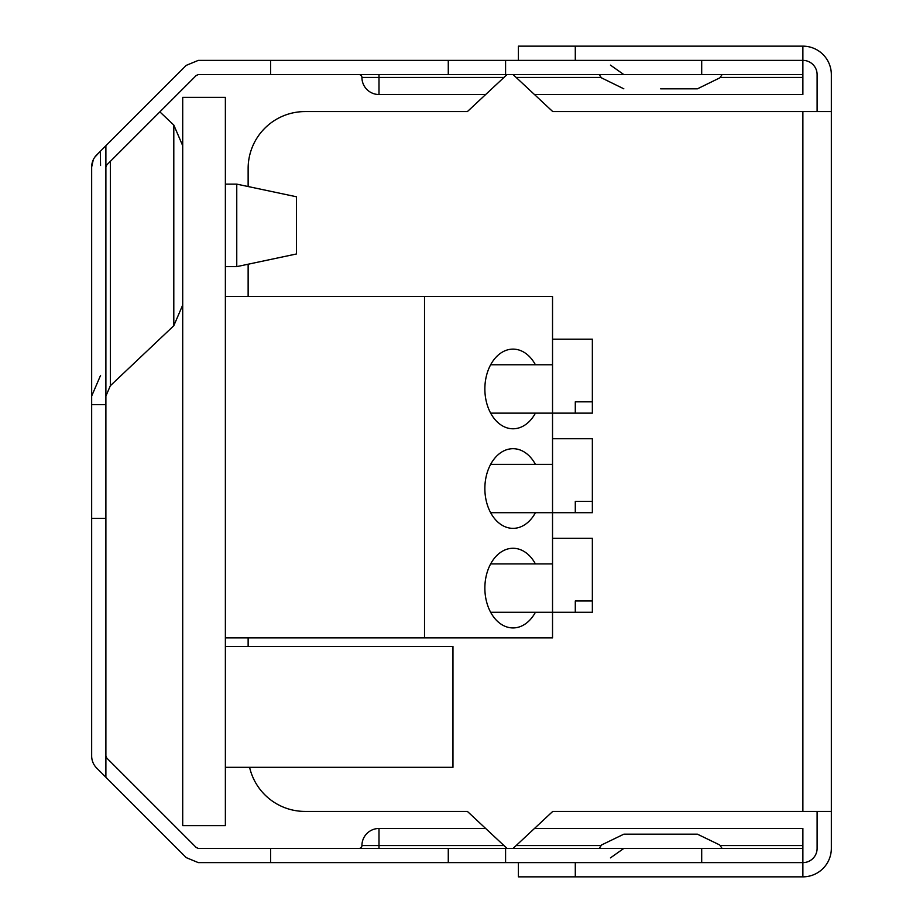 <?xml version="1.0" encoding="UTF-8"?>
<svg xmlns="http://www.w3.org/2000/svg" width="923" height="923" viewBox="0 0 923 923"><rect width="100%" height="100%" fill="white"/><g stroke="black" fill="none" stroke-linecap="round" stroke-linejoin="round"><path stroke-width="1.38" d="M225.374 97.353L225.374 825.647L182.708 825.647L182.708 97.353L225.374 97.353M225.374 767.325L452.962 767.325L452.962 646.412L225.374 646.412M225.374 296.502L552.531 296.502L552.531 364.77L535.409 364.77A39.827 28.163 90 0 0 513.026 349.125A39.827 28.163 90 0 0 484.863 388.952A39.827 28.163 90 0 0 513.026 428.78A39.827 28.163 90 0 0 535.409 413.135L552.531 413.135L552.531 464.35L535.409 464.35A39.827 28.163 90 0 0 513.026 448.693A39.827 28.163 90 0 0 484.863 488.521A39.827 28.163 90 0 0 513.026 528.36A39.827 28.163 90 0 0 535.409 512.703L552.531 512.703L552.531 563.918L535.409 563.918A39.827 28.163 90 0 0 513.026 548.274A39.827 28.163 90 0 0 484.863 588.101A39.827 28.163 90 0 0 513.026 627.928A39.827 28.163 90 0 0 535.409 612.272L552.531 612.272L552.531 637.885L225.374 637.885M424.522 296.502L424.522 637.885M225.374 184.127L236.761 184.127L236.761 266.632L225.374 266.632M552.531 438.737L592.358 438.737L592.358 512.703L552.531 512.703L552.531 464.35M552.531 538.317L592.358 538.317L592.358 612.272L552.531 612.272L552.531 563.918M552.531 339.168L592.358 339.168L592.358 401.84L575.294 401.84L575.294 413.135L552.531 413.135L552.531 364.77M236.761 184.127L296.502 196.784L296.502 253.963L236.761 266.632M182.708 305.028L173.801 325.704L110.345 385.733L110.345 161.387M490.655 563.918L535.409 563.918M490.655 612.272L535.409 612.272M490.655 512.703L535.409 512.703M490.655 464.35L535.409 464.35M490.655 413.135L535.409 413.135M490.655 364.77L535.409 364.77M575.294 401.84L575.294 413.135L592.358 413.135L592.358 401.84M592.358 600.988L575.294 600.988L575.294 612.272L575.294 600.988M592.358 501.408L575.294 501.408L575.294 512.703L575.294 501.408M106.433 165.344L105.891 167.017L106.722 164.998L196.299 75.432L198.307 74.601L802.883 74.601L802.883 94.515L534.452 94.515M518.403 60.376L518.403 46.15L802.883 46.15L802.883 60.376L198.307 60.376L186.238 65.371L105.891 145.719L105.891 404.597L91.665 404.597L91.665 167.017L91.665 396.071L100.561 375.407M534.452 828.485L802.883 828.485L802.883 848.399L198.307 848.399L196.299 847.568L106.722 758.002L105.891 755.983L105.891 404.597M105.891 145.719L96.673 154.949A17.064 17.064 0 0 0 91.665 167.017L93.269 159.806M100.561 165.505L100.284 151.326L94.769 157.21M105.891 518.403L91.665 518.403L91.665 404.597M91.665 518.403L91.665 755.983A17.064 17.064 0 0 0 96.673 768.051L186.238 857.629L198.307 862.624L802.883 862.624A14.226 14.226 0 0 0 817.109 848.399L817.109 811.421M105.891 755.983L105.891 777.281M817.109 111.579L817.109 74.601A14.226 14.226 0 0 0 802.883 60.376L802.883 74.601M701.699 60.376L701.699 74.601M359.082 74.601A2.85 2.85 0 0 1 361.931 77.44A2.85 2.85 0 0 0 359.082 74.601A2.85 2.85 0 0 1 361.931 77.44A17.064 17.064 0 0 0 378.995 94.515A17.064 17.064 0 0 1 361.931 77.44L378.995 77.44L378.995 94.515L485.683 94.515M507.015 74.601L467.396 111.579L305.028 111.579A56.903 56.903 0 0 0 248.137 168.482L248.137 186.538L248.137 168.482M249.591 767.325A56.903 56.903 0 0 0 305.028 811.421L467.396 811.421L507.015 848.399M513.107 848.399L552.739 811.421L831.335 811.421L831.335 848.399A28.451 28.451 0 0 1 802.883 876.85L518.403 876.85L518.403 862.624M802.883 46.15A28.451 28.451 0 0 1 831.335 74.601L831.335 111.579L552.739 111.579L513.107 74.601M248.137 264.22L248.137 296.502L248.137 264.22M248.137 637.885L248.137 646.412L248.137 637.885M467.396 811.421L305.028 811.421M467.396 111.579L305.028 111.579M660.637 88.827L697.419 88.827L660.637 88.827M831.335 111.579L831.335 811.421M802.883 848.399L802.883 876.85M701.699 848.399L701.699 862.624M359.082 848.399A2.85 2.85 0 0 0 361.931 845.56A17.064 17.064 0 0 1 378.995 828.485L485.683 828.485M599.223 848.399L601.565 844.96L623.856 834.173L697.419 834.173L719.721 844.96L722.063 848.399M173.801 325.704L173.801 125.055L182.708 145.719M270.577 60.376L270.577 74.601M448.278 60.376L448.278 74.601M575.294 60.376L575.294 46.15M505.585 60.376L505.585 74.601M802.883 77.44L720.182 77.44M601.104 77.44L516.165 77.44M503.97 77.44L378.995 77.44L378.995 74.601M802.883 111.579L802.883 811.421M270.577 848.399L270.577 862.624M448.278 848.399L448.278 862.624M505.585 848.399L505.585 862.624M378.995 848.399L378.995 845.56L503.97 845.56M516.165 845.56L601.104 845.56M720.182 845.56L802.883 845.56M361.931 845.56L378.995 845.56L378.995 828.485M575.294 876.85L575.294 862.624M173.801 125.055L159.864 111.868M110.345 385.733L105.891 396.071M722.063 74.601L719.905 77.809L697.419 88.827M599.223 74.601L601.381 77.809L623.856 88.827M610.449 65.118L623.856 74.601M610.449 857.882L623.856 848.399"/></g></svg>

